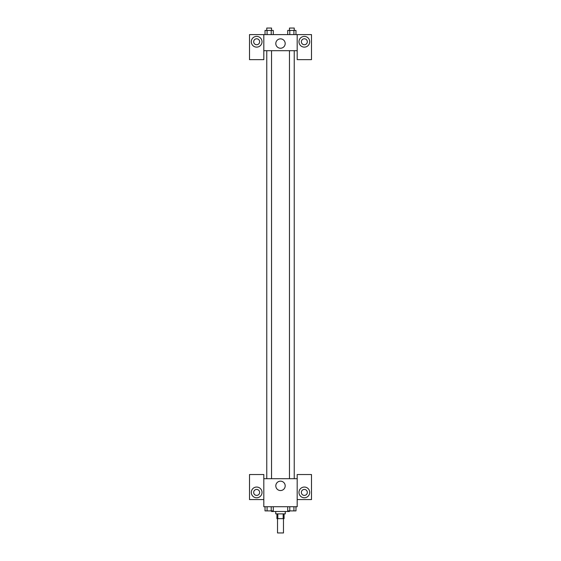 <?xml version="1.0" encoding="UTF-8"?>
<svg xmlns="http://www.w3.org/2000/svg" width="561" height="561" viewBox="0 0 561 561"><rect width="100%" height="100%" fill="white"/><g stroke="black" fill="none" stroke-linecap="round" stroke-linejoin="round"><path stroke-width="0.84" d="M277.52 518.644L277.52 532.95L283.48 532.95L283.48 518.644M283.172 513.876L283.172 518.644L276.924 518.644L276.924 513.876M283.172 518.644L284.076 518.644L284.076 513.876M285.269 511.492L285.269 513.876L275.731 513.876L275.731 511.492M277.828 513.876L277.828 518.644M271.559 510.896L271.559 511.492L289.441 511.492L289.441 510.896M297.19 499.571L311.495 499.571L311.495 474.529L297.19 474.529L297.19 506.723L263.81 506.723L263.81 474.529L249.505 474.529L249.505 499.571L263.81 499.571M256.658 497.782A5.365 5.365 0 0 1 252.008 489.732A5.365 5.365 0 0 1 261.3 489.732A5.365 5.365 0 0 1 256.658 497.782M253.677 492.418A2.98 2.98 0 0 1 256.658 489.437A2.98 2.98 0 0 1 259.638 492.418A2.98 2.98 0 0 1 256.658 495.398A2.98 2.98 0 0 1 253.677 492.418M275.809 485.861A4.691 4.691 0 0 1 282.842 481.794A4.691 4.691 0 0 1 282.842 489.921A4.691 4.691 0 0 1 275.809 485.861M297.19 478.701L263.81 478.701M304.343 497.782A5.365 5.365 0 0 1 299.7 489.732A5.365 5.365 0 0 1 308.992 489.732A5.365 5.365 0 0 1 304.343 497.782M301.362 492.418A2.98 2.98 0 0 1 304.343 489.437A2.98 2.98 0 0 1 307.323 492.418A2.98 2.98 0 0 1 304.343 495.398A2.98 2.98 0 0 1 301.362 492.418M294.237 478.701L294.237 50.7M271.538 50.7L271.538 478.701M297.19 50.7L297.19 59.641L311.495 59.641L311.495 34.607L297.19 34.607L297.19 50.7L263.81 50.7L263.81 59.641L249.505 59.641L249.505 34.607L263.81 34.607L263.81 50.7M259.638 41.759A2.98 2.98 0 0 1 256.658 44.74A2.98 2.98 0 0 1 253.677 41.759A2.98 2.98 0 0 1 256.658 38.779A2.98 2.98 0 0 1 259.638 41.759M256.658 47.124A5.365 5.365 0 0 1 252.008 39.081A5.365 5.365 0 0 1 261.3 39.081A5.365 5.365 0 0 1 256.658 47.124M307.323 41.759A2.98 2.98 0 0 1 302.856 44.34A2.98 2.98 0 0 1 302.856 39.179A2.98 2.98 0 0 1 307.323 41.759M304.343 47.124A5.365 5.365 0 0 1 299.7 39.081A5.365 5.365 0 0 1 308.992 39.081A5.365 5.365 0 0 1 304.343 47.124M297.19 34.607L263.81 34.607M275.809 43.548A4.691 4.691 0 0 1 282.842 39.487A4.691 4.691 0 0 1 282.842 47.608A4.691 4.691 0 0 1 275.809 43.548M295.977 34.607L295.977 30.434L287.723 30.434L287.723 34.607M293.915 30.434L293.915 34.607M289.785 30.434L289.785 34.607M289.462 30.434L289.462 28.05L294.237 28.05L294.237 30.434M273.277 34.607L273.277 30.434L265.023 30.434L265.023 34.607M271.215 30.434L271.215 34.607M267.085 30.434L267.085 34.607M266.763 30.434L266.763 28.05L271.538 28.05L271.538 30.434M295.977 506.723L295.977 510.896L287.723 510.896L287.723 506.723M293.915 506.723L293.915 510.896M289.785 506.723L289.785 510.896M294.237 510.896L289.462 510.896M273.277 506.723L273.277 510.896L265.023 510.896L265.023 506.723M271.215 506.723L271.215 510.896M267.085 506.723L267.085 510.896M271.538 510.896L266.763 510.896M289.462 478.701L289.462 50.7M266.763 50.7L266.763 478.701"/></g></svg>

